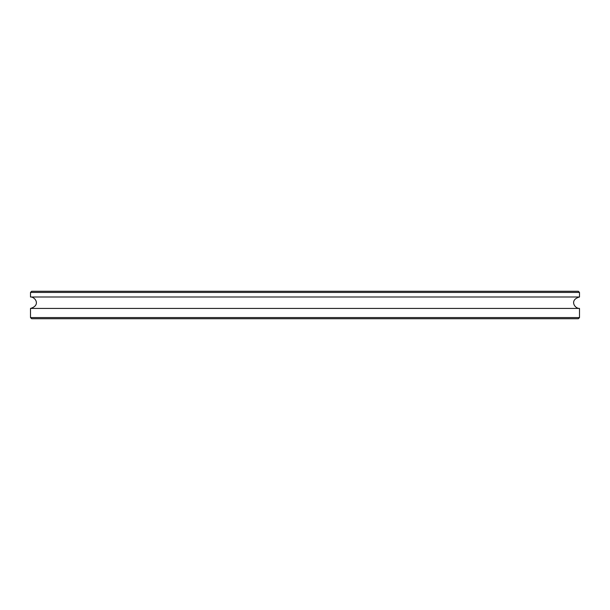 <?xml version="1.0" encoding="UTF-8"?>
<svg xmlns="http://www.w3.org/2000/svg" width="610" height="610" viewBox="0 0 610 610"><rect width="100%" height="100%" fill="white"/><g stroke="black" fill="none" stroke-linecap="round" stroke-linejoin="round"><path stroke-width="0.91" d="M579.5 292.419L578.356 291.275L31.644 291.275L30.5 292.419L579.5 292.419L579.5 296.994L30.5 296.994C35.25 296.742 40.992 305.404 30.5 308.431L30.5 317.581L579.5 317.581L578.356 318.725L31.644 318.725L30.5 317.581M579.5 317.581L579.5 308.431L30.5 308.431M30.5 292.419L30.5 296.994M579.5 308.431C574.666 308.69 569.099 299.891 579.5 296.994"/></g></svg>
